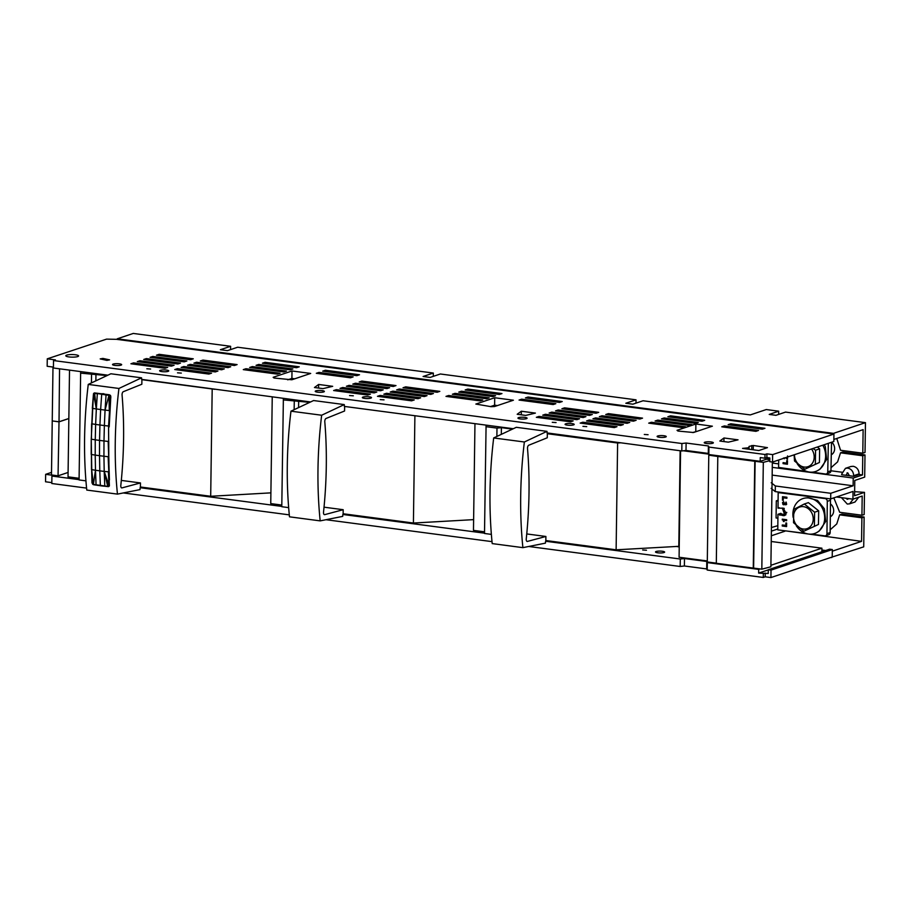 <?xml version="1.0" encoding="UTF-8"?>
<svg xmlns="http://www.w3.org/2000/svg" width="911" height="911" viewBox="0 0 911 911"><rect width="100%" height="100%" fill="white"/><g stroke="black" fill="none" stroke-linecap="round" stroke-linejoin="round"><path stroke-width="1.37" d="M824.284 444.705L825.343 446.789L826.63 459.497L820.151 469.051L818.477 470.11A18.391 15.578 -108.5 0 0 823.806 447.255A18.391 15.578 -108.5 0 0 822.781 445.206M806.064 497.953L808.046 497.793L817.52 500.424L824.375 508.782L825.673 521.491L819.194 531.045L817.52 532.104A18.391 15.578 -108.5 0 0 822.849 509.249A18.391 15.578 -108.5 0 0 806.064 497.953A18.391 15.578 -108.5 0 0 793.139 517.414M797.159 463.619A18.391 15.578 -108.5 0 0 818.477 470.11M794.016 454.851A18.391 15.578 -108.5 0 0 794.096 455.42M794.096 454.828L794.529 461.023L804.834 469.233L819.422 462.469L819.638 448.85L817.361 447.028M819.638 448.85L815.573 450.216L812.919 448.508M819.422 462.469L804.834 469.233M815.356 463.836L815.573 450.216M811.496 448.986A11.422 9.668 71.5 0 1 813.056 451.64A11.422 9.668 71.5 0 1 808.922 466.295A11.422 9.668 71.5 0 1 795.599 460.078A11.422 9.668 71.5 0 1 794.46 454.703M796.203 525.624A18.391 15.578 -108.5 0 0 817.52 532.104M804.322 503.988L793.8 509.397L793.527 522.709L803.866 531.227L818.454 524.463L818.682 510.843L808.387 502.633L804.322 503.988L814.616 512.21L818.682 510.843M818.454 524.463L803.866 531.227M814.388 525.829L814.616 512.21M794.643 522.071A11.422 9.668 71.5 0 1 798.776 507.416A11.422 9.668 71.5 0 1 812.1 513.645A11.422 9.668 71.5 0 1 807.955 528.289A11.422 9.668 71.5 0 1 794.643 522.071M785.737 514.886L783.414 515.66L784.667 515.535L783.494 508.201L778.017 508.156L778.176 492.6L825.127 498.579A2.539 2.152 71.5 0 1 827.29 501.346L826.96 533.652A2.539 2.152 71.5 0 1 824.74 535.85L811.28 534.142M783.414 515.66L777.948 514.305L777.789 529.872L805.916 533.459M825.571 535.77L828.771 534.7A2.539 2.152 -108.5 0 0 830.149 532.582L830.49 500.276A2.539 2.152 -108.5 0 0 830.137 498.852M778.632 507.86L779.292 507.723M785.863 525.476L785.897 522.982L786.626 523.073L786.592 526.569L782.242 526.011L782.253 525.009L786.182 525.362L786.204 523.016M783.494 520.261L784.109 521.582L782.264 519.156L786.66 519.714L786.66 520.671L783.494 520.261L786.66 520.523M783.244 497.793L783.221 500.31L782.481 500.219L782.515 496.689L786.899 497.247L786.888 498.26L783.244 497.793L786.888 498.112M783.767 502.508L783.46 503.76L784.337 503.772L784.462 502.895L785.806 503.931L786.17 502.143L786.648 504.341L783.118 504.557L782.492 502.633L783.676 501.597L783.767 502.508M785.942 514.647L782.674 514.237A3.803 3.223 -108.5 0 1 780.829 513.348L777.948 514.305M779.463 492.168L778.176 492.6M786.592 526.421L782.242 526.011M782.572 525.909L782.572 525.055M784.064 521.422L783.346 521.479M782.834 519.999L782.253 519.93M782.583 519.202L782.572 519.817M782.481 500.219L783.221 500.162M782.8 500.105L782.834 496.734M785.908 502.667L786.011 502.052M786.034 504.762L785.362 504.751M785.681 504.648L785.066 504.478M784.109 504.74L783.437 504.751M783.756 504.637L783.118 504.557M783.437 504.443L782.834 504.261M777.914 518.222L776.07 517.972L776.309 500.845L778.085 501.084M782.276 508.053L784.36 513.77L786.717 512.722M778.096 500.185L776.309 500.845M777.835 525.67L771.423 527.526M832.301 551.178L861.567 541.362L784.861 530.771M861.567 541.362L861.897 517.79L839.657 514.852L836.765 523.939L830.183 529.781M833.827 497.861L839.691 512.289L861.931 515.227L862.193 496.051L852.935 499.16L836.446 496.985M854.996 502.029L858.72 497.224M786.113 513.337L783.244 508.167M830.32 516.776A7.607 6.445 -108.5 0 0 832.916 507.085A7.607 6.445 -108.5 0 0 830.445 503.863M841.445 497.645L847.276 504.056L849.587 503.84L853.288 499.046M864.995 454.942L862.763 455.762L840.523 452.824L842.755 452.004L864.995 454.942L864.687 477.125L854.78 480.45L854.575 495.686L864.482 492.373L864.163 514.556L861.931 515.227M862.763 455.762L862.489 474.938L859.107 474.494L853.675 476.316L849.416 475.758L847.72 472.832L847.014 472.9M772.266 467.354L853.231 478.047L862.489 474.938M853.231 478.047L853.117 485.791L772.164 475.098M771.23 482.739L775.341 485.973L830.752 493.295L853.117 485.791M830.752 493.295L830.673 498.921L853.038 491.428L852.935 499.16M861.897 517.79L864.129 517.038L841.889 514.1L839.657 514.852M831.766 557.156L863.719 546.851L864.129 517.038M771.31 535.782L784.861 531.238M821.893 550.016L825.639 550.517M777.8 528.995L771.378 531.147M786.74 512.392A2.551 2.164 71.5 0 1 784.269 508.406M864.482 492.373L854.62 491.667M830.889 557.452L831.754 557.566M117.268 339.416L117.268 338.801L833.497 433.363L833.485 433.989M841.958 472.228L830.946 470.771L827.746 471.841A2.539 2.152 -108.5 0 1 825.503 474.016L812.179 472.149M778.643 463.87L772.323 463.039M859.107 474.494L859.119 473.868C858.822 469.7 856.852 467.161 853.208 466.284L850.897 466.5M831.003 467.696L837.596 461.888L840.523 452.824M833.497 433.363L865.45 422.647L865.029 452.46L862.797 453.2L840.557 450.273L836.765 438.464M862.797 453.2L863.127 429.628L833.861 439.444M850.908 466.5L845.476 468.322L841.684 474.107L841.684 474.733L849.416 475.758M775.341 485.973L775.261 491.61L830.673 498.921M775.261 491.61L771.15 488.376M848.87 498.624L847.344 499.33L845.852 498.226M778.632 414.414L778.677 411.191L766.276 409.551L750.3 414.915L643.086 400.76L632.86 404.188L625.811 403.254L636.037 399.827L440.366 373.988L430.14 377.416L423.103 376.494L433.329 373.055L237.657 347.228L227.431 350.655L220.382 349.722L230.608 346.294L133.257 333.437L117.268 338.801M865.45 422.647L785.533 412.091L775.944 415.314L769.226 414.425L778.677 411.191M433.283 376.368L433.329 373.055M635.992 403.129L636.037 399.827M230.563 349.608L230.608 346.294M845.476 468.322L847.777 468.106C851.421 468.983 853.391 471.522 853.687 475.69L853.675 476.316M847.72 472.832L845.932 475.291M778.723 459.975L778.563 467.423L806.577 471.363M496.199 405.406A44.4 9.19 1.2 0 0 493.17 405.68M783.084 462.629L786.694 463.141L786.751 460.647L787.491 460.75L787.411 464.246L783.073 463.631L783.084 462.629M787.582 455.933L787.514 459.269L785.658 457.607M784.519 457.777L784.417 458.723L783.437 458.051M831.527 442.268L830.946 470.771A2.539 2.152 -108.5 0 1 829.557 472.866L826.368 473.948M828.338 443.338L827.746 471.841M787.07 460.693L786.694 463.141M787.423 464.098L783.073 463.631M783.392 463.528L783.403 462.674M787.525 459.042L786.956 459.019M787.275 458.905L786.683 458.825M787.002 458.711L786.398 458.54M786.717 458.438L786.056 458.131M784.325 458.449L783.676 458.335M831.276 454.783A7.607 6.445 -108.5 0 0 833.872 445.092A7.607 6.445 -108.5 0 0 831.789 442.188M292.329 379.602A59.204 12.037 0.8 0 0 289.254 379.318M142.97 379.819L214.825 389.316M85.941 480.849L79.075 479.949L80.658 371.597M80.567 373.134L107.042 375.583M69.521 370.128L68.029 476.84L79.098 478.298M121.311 480.404L140.465 482.944L140.408 486.998L210.692 496.279L270.897 492.862M210.692 496.279L212.183 389.464M141.9 380.183L141.843 384.237L123.327 391.696A2.539 1.241 -82.5 0 0 122.074 395.032A253.736 124.556 -82.5 0 1 120.821 485.358A2.539 1.241 -82.5 0 0 121.732 487.909A2.539 1.241 -82.5 0 0 121.983 487.886L140.465 482.944M95.86 380.832L95.962 374.114M91.442 382.916L91.555 374.58M495.049 406.363A59.204 12.037 0.8 0 0 491.974 406.078M345.69 406.591L417.545 416.076M288.65 507.621L281.784 506.71L283.378 398.358M283.275 399.895L309.751 402.343M272.241 396.889L270.749 503.601L281.806 505.058M324.031 507.176L343.185 509.704L343.128 513.758L413.412 523.039L473.618 519.634M413.412 523.039L414.892 416.225M344.62 406.944L344.563 411.009L326.047 418.468A2.539 1.241 -82.5 0 0 324.794 421.804A253.736 124.556 -82.5 0 1 323.53 512.119A2.539 1.241 -82.5 0 0 324.453 514.669A2.539 1.241 -82.5 0 0 324.703 514.647L343.185 509.704M298.58 407.604L298.671 400.886M294.151 409.677L294.276 401.352M344.278 404.586L321.651 415.234A253.736 124.556 -82.5 0 0 320.171 520.876L289.493 516.822A253.736 124.556 -82.5 0 1 290.962 411.18L313.589 400.544L344.278 404.586L344.358 406.42L513.303 428.717M320.171 520.876L342.707 516.378L342.855 514.476L344.449 513.941M281.795 506.414L140.135 487.704L141.729 487.169M484.504 533.174L342.855 514.476M528.722 546.475L680.187 566.483L680.301 559.024L545.575 541.236L547.158 540.701M680.301 559.024L684.491 558.534L706.788 561.472L707.312 562.588L758.704 569.375L758.647 573.099L768.235 573.475L768.292 569.751L829.591 549.196L832.324 549.549L832.221 557.008L770.922 577.563L765.194 576.811L765.251 573.076M771.23 541.487L821.916 548.183L770.9 565.287M760.036 568.931L758.704 569.375M51.528 472.388L45.652 474.335L53.829 475.417L51.916 476.054L79.075 479.641M52.986 367.053L51.483 474.95L58.053 475.827L67.938 472.502A6.4 1.298 0.8 0 0 68.097 472.524M676.144 546.406L679.23 546.942M646.468 550.233L642.688 549.971L646.468 550.233M664.017 552.544A4.566 0.934 0.8 0 0 664.631 552.089A4.566 0.934 0.8 0 0 661.272 551.144A4.566 0.934 0.8 0 0 656.125 551.508A4.566 0.934 0.8 0 0 655.51 551.964A4.566 0.934 0.8 0 0 658.869 552.909A4.566 0.934 0.8 0 0 664.017 552.544M140.135 487.704L139.998 489.606L117.451 494.115A253.736 124.556 -82.5 0 1 118.931 388.462L141.558 377.826L110.88 373.772L88.253 384.419A253.736 124.556 -82.5 0 0 86.773 490.061L117.451 494.115M86.579 488.102L51.813 483.513L51.916 476.054M492.008 541.635L326.001 519.714M289.299 514.863L123.292 492.942M545.575 541.236L545.427 543.138L522.891 547.648A253.736 124.556 -82.5 0 1 524.36 441.994L546.987 431.358L516.309 427.305L493.682 437.952A253.736 124.556 -82.5 0 0 492.202 543.594L522.891 547.648M321.651 415.234L290.962 411.18M310.583 401.956L141.592 379.386M547.021 432.919L681.804 450.968L681.906 443.52L53.521 360.551L55.434 359.902L47.27 358.832L106.598 339.12L116.619 339.336L833.941 434.046L833.838 441.493L772.539 462.059L772.642 454.6L766.914 453.849L765.001 454.487L708.929 447.085L708.394 445.969L686.108 443.031L685.994 450.478L708.291 453.416L708.394 445.969M107.862 375.184L53.419 367.998L53.521 360.551M53.43 367.11L47.167 366.279L47.27 358.832M769.852 458.085L760.207 461.319L708.826 454.532L708.291 453.416M681.804 450.968L685.994 450.478M692.531 432.543L696.403 431.541M490.437 406.591L494.616 405.19L497.429 405.566M287.728 379.83L291.896 378.429L294.72 378.805M315.855 390.853A4.566 0.934 0.8 0 0 315.229 391.309A4.566 0.934 0.8 0 0 318.599 392.254A4.566 0.934 0.8 0 0 323.747 391.901A4.566 0.934 0.8 0 0 324.373 391.445A4.566 0.934 0.8 0 0 321.002 390.5A4.566 0.934 0.8 0 0 315.855 390.853M548.399 433.351L547.329 433.716L547.272 437.77L528.767 445.228A2.539 1.241 -82.5 0 0 527.515 448.565A253.736 124.556 -82.5 0 1 526.251 538.891A2.539 1.241 -82.5 0 0 527.173 541.43A2.539 1.241 -82.5 0 0 527.423 541.419L545.894 536.465L545.837 540.53L616.121 549.811L617.612 442.997L620.266 442.848M546.987 431.358L547.078 432.93M680.187 566.483L684.389 565.982L684.491 558.534M763.338 573.725L763.281 577.449L707.209 570.047L706.685 568.931L684.389 565.982M706.685 568.931L706.788 561.472M707.209 570.047L707.312 562.588M768.292 569.876L758.647 573.099M821.916 548.183L821.87 551.781M51.825 482.614L45.55 481.782L45.652 474.335M141.558 377.826L141.649 379.397M68.849 418.559L59.01 421.85L58.053 475.827M59.557 368.807L59.021 421.793L52.439 420.95L59.01 421.85M763.281 577.449L765.194 576.811M681.906 443.52L686.108 443.031M772.642 454.6L833.941 434.046M596.056 413.241L561.905 408.732L564.569 407.843L598.709 412.341L596.056 413.241M639.886 419.026L605.735 414.516L608.4 413.628L642.54 418.138L639.886 419.026M340.019 388.393L374.159 392.903L376.812 392.015L342.673 387.505L340.019 388.393M526.467 418.661A4.566 0.934 0.8 0 0 527.093 418.206A4.566 0.934 0.8 0 0 523.723 417.261A4.566 0.934 0.8 0 0 518.575 417.625A4.566 0.934 0.8 0 0 517.949 418.081A4.566 0.934 0.8 0 0 521.32 419.026A4.566 0.934 0.8 0 0 526.467 418.661M370.868 398.118A4.566 0.934 0.8 0 0 371.494 397.663A4.566 0.934 0.8 0 0 368.124 396.718A4.566 0.934 0.8 0 0 362.977 397.071A4.566 0.934 0.8 0 0 362.35 397.538A4.566 0.934 0.8 0 0 365.721 398.483A4.566 0.934 0.8 0 0 370.868 398.118M353.331 395.807L349.551 395.545L353.331 395.807M181.323 373.089L177.52 372.827L181.323 373.089M168.148 371.358A4.566 0.934 0.8 0 0 168.763 370.891A4.566 0.934 0.8 0 0 165.403 369.946A4.566 0.934 0.8 0 0 160.256 370.31A4.566 0.934 0.8 0 0 159.63 370.766A4.566 0.934 0.8 0 0 163.001 371.711A4.566 0.934 0.8 0 0 168.148 371.358M150.622 369.035L146.83 368.773L150.622 369.035M121.038 365.129A4.566 0.934 0.8 0 0 121.653 364.673A4.566 0.934 0.8 0 0 118.282 363.728A4.566 0.934 0.8 0 0 113.135 364.093A4.566 0.934 0.8 0 0 112.52 364.548A4.566 0.934 0.8 0 0 115.891 365.493A4.566 0.934 0.8 0 0 121.038 365.129M77.731 356.577A6.4 1.298 0.8 0 0 78.597 355.939A6.4 1.298 0.8 0 0 73.882 354.618A6.4 1.298 0.8 0 0 66.662 355.119A6.4 1.298 0.8 0 0 65.797 355.757A6.4 1.298 0.8 0 0 70.523 357.078A6.4 1.298 0.8 0 0 77.731 356.577M130.911 363.774L165.05 368.283L167.715 367.384L133.564 362.885L130.911 363.774M174.103 365.243L139.964 360.733L137.299 361.633L171.45 366.131L174.103 365.243M143.699 359.481L177.839 363.99L180.492 363.102L146.352 358.592L143.699 359.481M186.88 360.961L152.741 356.452L150.087 357.34L184.227 361.849L186.88 360.961M156.476 355.199L190.615 359.708L193.28 358.809L159.129 354.311L156.476 355.199M211.546 373.18L177.394 368.67L174.741 369.559L208.881 374.068L211.546 373.18M181.13 367.418L215.281 371.927L217.934 371.028L183.794 366.518L181.13 367.418M224.322 368.887L190.183 364.377L187.529 365.277L221.669 369.775L224.322 368.887M228.057 367.634L193.918 363.125L196.571 362.236L230.711 366.746L228.057 367.634M200.306 360.984L234.446 365.493L237.111 364.605L202.959 360.096L200.306 360.984M109.593 359.868L102.897 358.41L100.199 358.911L106.894 360.38L109.593 359.868M274.074 378.031L273.152 377.302L291.998 370.982L310.685 373.442L291.839 379.773L274.074 378.031M332.686 386.321L318.622 384.465L314.466 387.517L322.984 388.633L332.686 386.321M535.406 413.093L521.343 411.237L517.186 414.277L525.704 415.405L535.406 413.093M491.04 406.67L494.548 406.534L513.405 400.214L494.719 397.743L475.861 404.063L491.04 406.67M677.955 431.051L693.522 432.509L712.379 426.189L695.879 424.002L677.032 430.334L677.955 431.051M728.344 442.154L719.827 441.038L723.983 437.986L738.047 439.842L728.344 442.154M749.093 446.39L753.306 445.479L767.449 447.643L758.829 450.535L742.567 448.394L747.76 447.859L748.899 447.472L749.093 446.39L749.047 449.248M277.422 374.125L243.283 369.627L245.936 368.727L280.076 373.237L277.422 374.125M283.811 371.984L249.671 367.475L252.324 366.586L286.464 371.096L283.811 371.984M290.199 369.843L256.059 365.334L258.713 364.446L292.864 368.955L290.199 369.843M296.599 367.702L262.448 363.193L265.112 362.305L299.252 366.803L296.599 367.702M356.861 375.662L322.722 371.153L325.375 370.253L359.515 374.763L356.861 375.662M350.473 377.803L316.322 373.294L318.987 372.405L353.126 376.903L350.473 377.803M383.212 389.862L349.061 385.364L346.408 386.253L380.559 390.762L383.212 389.862M389.601 387.722L355.461 383.212L352.808 384.112L386.947 388.61L389.601 387.722M395.989 385.581L361.849 381.071L359.196 381.96L393.336 386.469L395.989 385.581M370.424 394.156L336.284 389.646L333.631 390.534L367.771 395.044L370.424 394.156M414.254 399.94L380.115 395.431L377.461 396.319L411.601 400.829L414.254 399.94M420.643 397.8L386.503 393.29L383.85 394.178L417.99 398.688L420.643 397.8M427.043 395.659L392.892 391.149L390.238 392.037L424.389 396.547L427.043 395.659M430.778 394.406L396.638 389.897L399.291 389.008L433.431 393.506L430.778 394.406M439.819 391.366L405.68 386.856L403.026 387.756L437.166 392.254L439.819 391.366M480.131 400.897L445.991 396.387L448.645 395.499L482.796 400.009L480.131 400.897M486.531 398.756L452.391 394.247L455.044 393.358L489.184 397.856L486.531 398.756M492.919 396.604L458.78 392.106L461.433 391.206L495.573 395.716L492.919 396.604M499.308 394.463L465.168 389.954L467.821 389.065L501.961 393.575L499.308 394.463M559.582 402.423L525.431 397.913L528.084 397.025L562.235 401.535L559.582 402.423M553.182 404.564L519.042 400.054L521.696 399.166L555.835 403.675L553.182 404.564M573.144 420.916L539.005 416.407L536.34 417.306L570.491 421.816L573.144 420.916M579.533 418.775L545.393 414.266L542.74 415.165L576.879 419.664L579.533 418.775M585.921 416.634L551.781 412.125L549.128 413.013L583.268 417.523L585.921 416.634M592.321 414.494L558.17 409.984L555.516 410.872L589.656 415.382L592.321 414.494M633.487 421.167L599.347 416.657L602 415.769L636.151 420.278L633.487 421.167M629.752 422.419L595.612 417.91L592.959 418.798L627.098 423.308L629.752 422.419M623.363 424.56L589.223 420.051L586.57 420.95L620.71 425.46L623.363 424.56M616.975 426.701L582.835 422.203L580.17 423.091L614.321 427.601L616.975 426.701M695.64 423.376L661.488 418.866L664.153 417.978L698.293 422.488L695.64 423.376M689.24 425.517L655.1 421.007L657.753 420.119L691.893 424.628L689.24 425.517M682.851 427.658L648.712 423.148L651.365 422.26L685.505 426.769L682.851 427.658M702.028 421.235L667.888 416.726L670.542 415.837L704.681 420.335L702.028 421.235M762.291 429.183L728.151 424.685L730.804 423.786L764.944 428.295L762.291 429.183M755.902 431.336L721.763 426.826L724.416 425.938L758.556 430.436L755.902 431.336M384.032 399.861L380.24 399.599L384.032 399.861M556.074 422.567L552.271 422.305L556.074 422.567M573.588 424.879A4.566 0.934 0.8 0 0 574.203 424.424A4.566 0.934 0.8 0 0 570.833 423.478A4.566 0.934 0.8 0 0 565.685 423.843A4.566 0.934 0.8 0 0 565.071 424.298A4.566 0.934 0.8 0 0 568.441 425.243A4.566 0.934 0.8 0 0 573.588 424.879M586.73 426.621L582.949 426.359L586.73 426.621M648.085 434.718L644.305 434.467L648.085 434.718M665.622 437.041A4.566 0.934 0.8 0 0 666.248 436.585A4.566 0.934 0.8 0 0 662.878 435.64A4.566 0.934 0.8 0 0 657.742 435.993A4.566 0.934 0.8 0 0 657.116 436.449A4.566 0.934 0.8 0 0 660.486 437.394A4.566 0.934 0.8 0 0 665.622 437.041M712.732 443.258A4.566 0.922 0.8 0 0 713.347 442.803A4.566 0.922 0.8 0 0 709.988 441.858A4.566 0.922 0.8 0 0 704.852 442.211A4.566 0.922 0.8 0 0 704.226 442.678A4.566 0.922 0.8 0 0 707.596 443.611A4.566 0.922 0.8 0 0 712.732 443.258M708.826 454.532L708.929 447.085M765.001 454.487L764.944 458.21L760.264 457.595L760.207 461.319M564.569 407.843L564.547 409.073M608.4 413.628L608.377 414.869M342.673 387.505L342.661 388.746M724.393 427.168L724.416 425.938M730.793 425.027L730.804 423.786M670.519 417.067L670.542 415.837M651.365 422.26L651.342 423.501M657.753 420.119L657.742 421.36M664.153 417.978L664.13 419.219M582.835 422.203L582.812 423.444M589.223 420.051L589.201 421.292M595.612 417.91L595.6 419.151M602 415.769L601.989 417.01M558.17 409.984L558.158 411.225M551.781 412.125L551.77 413.366M545.393 414.266L545.37 415.507M539.005 416.407L538.982 417.648M521.684 400.407L521.696 399.166M528.073 398.266L528.084 397.025M467.81 390.307L467.821 389.065M461.41 392.447L461.433 391.206M455.022 394.588L455.044 393.358M448.633 396.74L448.645 395.499M405.68 386.856L405.668 388.097M399.291 389.008L399.269 390.238M392.892 391.149L392.88 392.39M386.503 393.29L386.492 394.531M380.115 395.431L380.092 396.672M336.284 389.646L336.261 390.887M361.849 381.071L361.838 382.313M355.461 383.212L355.438 384.453M349.061 385.364L349.05 386.594M318.987 372.405L318.964 373.635M325.375 370.253L325.352 371.494M265.112 362.305L265.09 363.535M258.713 364.446L258.701 365.687M252.324 366.586L252.313 367.828M245.936 368.727L245.913 369.968M133.564 362.885L133.553 364.115M68.849 418.491L59.021 421.793M747.749 449.077L747.76 447.859M748.865 449.225L748.899 447.472M751.734 449.601L751.791 445.502M753.249 449.795L753.306 445.479M723.926 441.573L723.983 437.986M695.776 431.461L695.879 424.002M494.616 405.19L494.719 397.743M521.286 414.824L521.343 411.237M318.577 388.052L318.622 384.465M291.896 378.429L291.998 370.982M102.886 359.503L102.897 358.41M202.959 360.096L202.948 361.337M196.571 362.236L196.56 363.478M190.183 364.377L190.16 365.618M183.794 366.518L183.771 367.759M177.394 368.67L177.383 369.912M159.118 355.541L159.129 354.311M152.741 356.452L152.729 357.693M146.329 359.834L146.352 358.592M139.964 360.733L139.941 361.974M526.752 533.937L545.894 536.465M547.329 433.716L617.612 442.997M501.301 434.365L501.392 427.646L512.472 429.115M486.087 425.13L484.504 533.482L491.371 534.381M474.961 423.661L473.469 530.373L484.527 531.83M616.121 549.811L679.242 546.315M524.36 441.994L493.682 437.952M485.996 426.667L496.985 428.113L501.392 427.646M772.539 462.059L769.795 461.695L769.852 457.971L766.868 457.573L766.914 453.849M764.944 458.21L766.868 457.573M770.922 577.563L771.025 570.115L768.292 569.751M771.025 570.115L832.324 549.549M118.931 388.462L88.253 384.419M103.934 393.734L100.745 393.711L103.888 394.133M109.457 420.745L109.559 418.491M110.63 400.202L109.195 426.929A253.736 124.556 -82.5 0 1 109.434 421.873L109.525 419.162M108.739 441.402L108.785 455.751A253.736 124.556 -82.5 0 0 108.899 460.693L108.933 464.325M108.887 461.775L108.91 463.312M678.809 546.258L680.141 450.751M496.871 436.449L496.985 428.113M679.23 541.088L680.494 450.797M102.829 486.075L93.48 484.72L91.977 482.83L91.248 439.148L93.412 394.611L92.318 408.322M94.471 392.903L109.229 394.748L103.023 394.019L109.229 394.748L110.63 395.875L109.195 426.929M102.954 394.007L109.058 394.953L102.954 394.053M110.345 395.363L110.835 396.832L108.568 426.029L108.785 455.751M110.493 395.499L108.568 426.029L104.366 425.562L103.991 440.958L108.193 441.425L109.434 479.903M108.523 486.611L100.563 485.802M91.191 454.407L91.248 439.148M91.464 469.541L91.396 454.498L95.211 455.09L95.256 439.808L91.442 439.216L91.624 423.774M108.808 486.508L93.377 484.436L91.977 482.83L91.658 469.62L95.484 470.247L95.211 455.09L99.504 455.694L99.55 440.412L103.991 440.958L103.934 456.24L108.147 456.707L109.411 485.905M98.115 485.449L92.751 484.379L93.377 484.436L91.658 469.62M110.675 395.864L109.274 410.588L105.061 410.087L104.366 425.562L99.925 425.004L99.55 440.412L95.256 439.808L95.632 424.412L91.817 423.82L92.523 408.379L96.338 408.937L93.605 393.951M96.065 484.846L95.484 470.247L99.777 470.85L99.504 455.694L103.934 456.24L104.207 471.397L108.409 471.83L108.921 485.119L109.058 471.75M707.312 560.96L679.082 557.236L680.574 450.808M94.027 393.188L94.653 393.393L93.469 393.734L94.755 393.062L106.052 394.964L105.061 410.087L100.631 409.529L99.925 425.004L95.632 424.412L96.338 408.937L100.631 409.529L101.713 394.064L109.058 394.953L110.356 395.966L110.163 396.82L108.978 395.294L109.821 395.272M94.072 393.495L101.85 393.905M107.771 486.611L100.347 485.449L99.777 470.85L104.207 471.397L109.104 485.916L108.773 471.83M708.621 454.122L683.364 450.786M769.818 460.647L763.316 462.355L717.8 456.479L708.781 455.158L708.974 454.555M766.527 459.201L769.829 459.645M772.346 462.025L770.877 566.79L761.824 569.17L716.308 563.294L717.8 456.479M716.308 563.157L707.289 561.973L708.781 455.158M106.052 394.964L108.978 395.294L109.274 410.588M109.286 485.107L109.366 485.927L107.714 486.326L104.207 471.397L108.796 485.768L109.286 485.107M753.272 568.179L754.763 461.365M753.625 568.088L755.117 461.273M761.824 569.17L763.316 462.355M97.329 393.803L96.338 408.937L94.653 393.393M110.63 395.875L108.978 395.294L105.061 410.087M104.788 485.996L104.207 471.397L108.796 485.768M94.152 393.017L93.537 393.62M110.037 395.112L110.049 396.114M108.557 486.463L109.366 485.927M108.341 486.212L107.714 486.326M830.49 500.276L827.29 501.346M830.149 532.582L826.96 533.652M825.947 498.306L825.127 498.579M779.805 515.193L782.674 514.237M859.119 473.868L853.687 475.69M92.353 483.593L93.377 484.436L95.484 470.247M855.019 502.018L849.576 503.84"/></g></svg>

